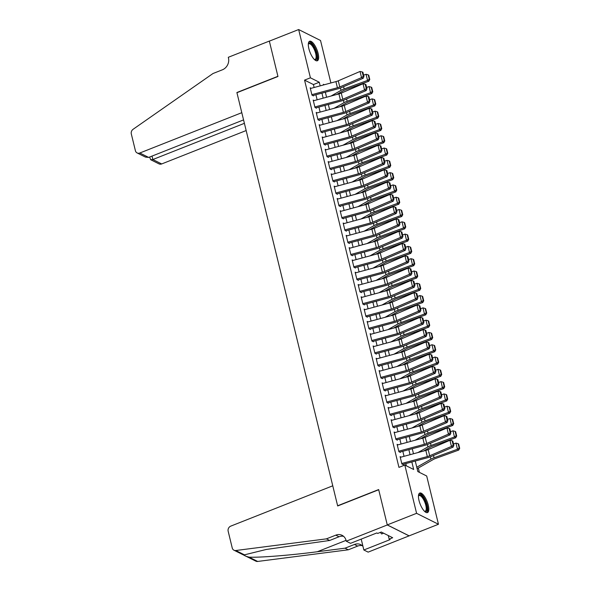 <?xml version="1.0" encoding="UTF-8"?>
<svg xmlns="http://www.w3.org/2000/svg" width="591" height="591" viewBox="0 0 591 591"><rect width="100%" height="100%" fill="white"/><g stroke="black" fill="none" stroke-linecap="round" stroke-linejoin="round"><path stroke-width="0.89" d="M419.012 500.503A10.505 3.694 -111.6 0 1 419.765 493.042A10.505 3.694 -111.6 0 1 428.239 505.113A10.505 3.694 -111.6 0 1 427.485 512.574A10.505 3.694 -111.6 0 1 419.012 500.503M308.871 48.698A10.505 3.694 -111.6 0 1 309.625 41.237A10.505 3.694 -111.6 0 1 318.098 53.308A10.505 3.694 -111.6 0 1 317.352 60.77A10.505 3.694 -111.6 0 1 308.871 48.698M346.26 541.186L387.29 524.971L378.705 489.747L337.675 505.962L332.763 485.802L230.771 526.123A4.041 3.516 -63.4 0 0 228.156 531.206L232.241 547.983A4.041 3.516 -63.4 0 0 233.955 550.206A4.041 3.516 -63.4 0 0 235.794 550.509L326.417 538.859L335.791 535.15A9.426 8.215 116.6 0 1 342.108 535.328A9.426 8.215 116.6 0 1 346.097 540.514L346.26 541.186L350.544 543.328L376.807 532.949L377.752 533.422L381.269 532.033L392.683 537.744L389.166 539.132L390.112 539.605L363.849 549.985L368.141 552.127L409.149 535.845L387.275 524.904L378.661 489.562L337.631 505.778L236.932 92.706L277.962 76.483L269.348 41.134L298.654 29.55L320.529 40.491L330.886 82.969M419.381 472.349L418.325 468.02M415.259 461.039L417.83 471.574L426.695 476.006L438.463 524.261L416.581 513.32L404.82 465.065L413.685 469.498L411.846 461.955M409.149 535.845L438.463 524.261M401.09 457.116L400.1 456.614L401.895 463.994L403.372 464.733M398.098 444.824L397.1 444.321L398.895 451.701L400.38 452.44M395.098 432.523L394.101 432.028L395.904 439.409L397.381 440.147M392.099 420.231L391.109 419.736L392.904 427.116L394.382 427.854M389.107 407.938L388.11 407.443L389.905 414.816L391.39 415.554M386.108 395.645L385.11 395.15L386.913 402.523L388.39 403.261M383.108 383.352L382.118 382.857L383.914 390.23L385.391 390.969M380.109 371.059L379.119 370.557L380.914 377.937L382.399 378.676M377.117 358.759L376.12 358.264L377.922 365.644L379.4 366.383M374.118 346.466L373.128 345.971L374.923 353.352L376.401 354.09M371.118 334.174L370.129 333.679L371.924 341.051L373.401 341.79M368.127 321.881L367.129 321.386L368.932 328.759L370.409 329.497M365.127 309.588L364.137 309.093L365.932 316.466L367.41 317.204M362.128 297.295L361.138 296.793L362.933 304.173L364.411 304.912M359.136 284.995L358.139 284.5L359.941 291.88L361.419 292.619M356.137 272.702L355.147 272.207L356.942 279.587L358.419 280.326M353.137 260.409L352.147 259.914L353.943 267.287L355.42 268.026M350.145 248.117L349.148 247.622L350.951 254.994L352.428 255.733M347.146 235.824L346.156 235.329L347.951 242.702L349.429 243.44M344.147 223.531L343.157 223.029L344.952 230.409L346.429 231.147M341.155 211.238L340.157 210.736L341.96 218.116L343.437 218.855M338.155 198.938L337.158 198.443L338.961 205.823L340.438 206.562M335.156 186.645L334.166 186.15L335.961 193.523L337.439 194.262M332.164 174.352L331.167 173.857L332.969 181.23L334.447 181.969M329.165 162.06L328.168 161.565L329.97 168.937L331.448 169.676M326.166 149.767L325.176 149.264L326.971 156.645L328.448 157.383M323.174 137.474L322.176 136.972L323.979 144.352L325.456 145.091M320.174 125.174L319.177 124.679L320.979 132.059L322.457 132.798M317.175 112.881L316.185 112.386L317.98 119.759L319.458 120.505M314.183 100.588L313.186 100.093L314.981 107.466L316.466 108.205M314.139 87.498L313.422 84.557L304.557 80.125L398.955 467.385L404.82 465.065M406.372 465.841L405.818 463.588M404.045 456.318L402.826 451.288M401.053 444.018L399.826 438.995M398.053 431.726L396.827 426.702M395.054 419.433L393.835 414.409M392.062 407.14L390.836 402.116M389.063 394.847L387.836 389.824M386.063 382.554L384.844 377.531M383.071 370.262L381.845 365.231M380.072 357.961L378.846 352.938M377.073 345.669L375.854 340.645M374.081 333.376L372.855 328.352M371.082 321.083L369.855 316.059M368.082 308.79L366.863 303.767M365.09 296.497L363.864 291.466M362.091 284.197L360.865 279.174M359.092 271.904L357.865 266.881M356.1 259.612L354.873 254.588M353.1 247.319L351.874 242.295M350.101 235.026L348.875 230.002M347.109 222.733L345.883 217.702M344.11 210.433L342.883 205.409M341.11 198.14L339.884 193.117M338.118 185.847L336.892 180.824M335.119 173.555L333.893 168.531M332.12 161.262L330.894 156.238M329.121 148.969L327.902 143.938M326.129 136.669L324.902 131.645M323.129 124.376L321.903 119.352M320.13 112.083L318.911 107.06M317.138 99.79L315.912 94.767M311.184 88.295L310.186 87.8L311.989 95.173L313.466 95.912M387.275 524.904L416.581 513.32M304.557 80.125L310.415 77.805L298.654 29.55M320.167 85.865L319.288 82.238L310.415 77.805M410.08 454.686L408.854 449.662M407.081 442.393L405.854 437.37M404.081 430.1L402.855 425.077M401.09 417.807L399.863 412.784M398.09 405.515L396.864 400.484M395.091 393.214L393.865 388.191M392.099 380.922L390.873 375.898M389.1 368.629L387.873 363.605M386.1 356.336L384.874 351.313M383.108 344.043L381.882 339.02M380.109 331.75L378.883 326.72M377.11 319.45L375.883 314.427M374.11 307.157L372.891 302.134M371.118 294.865L369.892 289.841M368.119 282.572L366.893 277.548M365.12 270.279L363.901 265.256M362.128 257.986L360.902 252.955M359.129 245.686L357.902 240.663M356.129 233.393L354.91 228.37M353.137 221.1L351.911 216.077M350.138 208.808L348.912 203.784M347.139 196.515L345.92 191.491M344.147 184.222L342.92 179.191M341.147 171.922L339.921 166.898M338.148 159.629L336.929 154.606M335.156 147.336L333.93 142.313M332.157 135.044L330.93 130.02M329.157 122.751L327.931 117.727M326.166 110.458L324.939 105.427M323.166 98.158L321.94 93.134M324.304 84.749L323.425 84.314L323.58 84.949M325.353 92.218L326.572 97.242M328.345 104.511L329.571 109.534M331.344 116.804L332.57 121.827M334.343 129.097L335.57 134.12M337.335 141.389L338.562 146.413M340.335 153.682L341.561 158.713M343.334 165.982L344.56 171.006M346.326 178.275L347.552 183.299M349.325 190.568L350.552 195.591M352.325 202.861L353.551 207.884M355.317 215.154L356.543 220.177M358.316 227.446L359.542 232.477M361.315 239.747L362.542 244.77M364.315 252.039L365.534 257.063M367.307 264.332L368.533 269.356M370.306 276.625L371.532 281.648M373.305 288.918L374.524 293.941M376.297 301.211L377.523 306.241M379.296 313.511L380.523 318.534M382.296 325.804L383.515 330.827M385.288 338.096L386.514 343.12M388.287 350.389L389.513 355.413M391.286 362.682L392.505 367.705M394.278 374.975L395.505 380.006M397.278 387.275L398.504 392.298M400.277 399.568L401.496 404.591M403.269 411.861L404.495 416.884M406.268 424.153L407.495 429.177M409.267 436.446L410.494 441.47M412.259 448.739L413.486 453.77M313.422 84.557L319.288 82.238M310.364 88.517L335.924 81.61A6.73 2.305 166.3 0 0 338.281 80.804L360.037 71.459L361.529 77.606L363.28 76.254L363.953 76.52L362.904 72.213L362.231 71.954L363.28 76.254M311.863 94.663L337.417 87.756A6.73 2.305 166.3 0 0 339.773 86.951L361.529 77.606L363.221 78.263L341.465 87.601A10.099 3.457 -13.7 0 1 337.926 88.82L313.356 95.454M363.221 78.263L363.953 76.52M362.231 71.954L360.037 71.459M336.619 94.53L343.319 90.711A6.73 2.305 -13.7 0 1 345.41 89.766L368.814 81.248L367.55 80.428L344.147 88.946A10.099 3.457 166.3 0 0 341.014 90.364L331.063 96.03M369.279 79.179L369.789 79.512L368.74 75.205L368.23 74.88L369.279 79.179L367.55 80.428L366.051 74.281L363.62 75.168M366.051 74.281L368.23 74.88M369.789 79.512L368.814 81.248M308.339 43.978A9.094 3.199 -111.6 0 1 314.996 48.957A9.094 3.199 -111.6 0 1 317.012 57.283A9.094 3.199 -111.6 0 1 314.538 59.654M314.353 59.477A8.414 2.962 68.4 0 0 315.055 59.432A8.414 2.962 68.4 0 0 314.227 49.363A8.414 2.962 68.4 0 0 308.871 43.778A8.414 2.962 68.4 0 0 308.325 44.229M316.746 60.866A10.439 3.672 68.4 0 0 315.358 48.595A10.439 3.672 68.4 0 0 309.123 41.577M418.472 495.783A9.094 3.199 -111.6 0 1 425.128 500.762A9.094 3.199 -111.6 0 1 427.153 509.087A9.094 3.199 -111.6 0 1 424.67 511.459M424.486 511.281A8.414 2.962 68.4 0 0 425.195 511.237A8.414 2.962 68.4 0 0 424.368 501.168A8.414 2.962 68.4 0 0 419.004 495.583A8.414 2.962 68.4 0 0 418.465 496.034M426.887 512.67A10.439 3.672 68.4 0 0 425.498 500.4A10.439 3.672 68.4 0 0 419.263 493.382M380.397 532.38L381.609 533.968L383.581 533.193M148.651 157.42L145.445 157.095L137.105 152.929A4.041 3.516 -63.4 0 1 135.398 150.705L131.305 133.921A4.041 3.516 -63.4 0 1 133.108 129.281L212.982 73.528L222.356 69.819A9.426 8.215 -63.4 0 0 228.466 57.97L228.303 57.297L269.333 41.075L277.918 76.298L236.888 92.521L241.8 112.682L139.816 153.003L148.651 157.42L243.558 119.899M244.401 123.327L152.847 159.526L161.69 163.943A4.041 3.516 116.6 0 1 158.986 163.87L150.646 159.696L152.847 159.526L152.013 156.09M246.159 130.552L161.69 163.943M137.105 152.929A4.041 3.516 -63.4 0 0 139.816 153.003M149.641 157.029L150.646 159.696M326.417 538.859L329.652 540.477L266.312 549.453L244.445 554.838C243.81 555.422 245.331 556.183 249.018 557.121C258.636 557.778 290.868 555.245 317.264 551.75L345.055 548.182L354.43 544.474A9.426 8.215 116.6 0 1 360.746 544.651A9.426 8.215 116.6 0 1 362.97 546.372M345.055 548.182L348.291 549.8L357.666 546.091A9.426 8.215 116.6 0 1 362.261 545.663M343.622 536.34A9.426 8.215 116.6 0 0 339.027 536.768L329.652 540.477M249.018 557.121L257.669 561.45L348.291 549.8M387.29 524.971L409.164 535.911M361.204 539.118L363.849 549.985M257.669 561.45A4.041 3.516 116.6 0 1 255.829 561.147L233.955 550.206M388.287 535.542L389.166 539.132M313.363 100.81L338.916 93.91A6.73 2.305 166.3 0 0 341.273 93.097L363.029 83.759L364.529 89.906L366.272 88.547L366.952 88.813L365.903 84.506L365.223 84.247L366.272 88.547M314.863 106.956L340.416 100.056A6.73 2.305 166.3 0 0 342.773 99.244L364.529 89.906L366.213 90.556L344.457 99.894A10.099 3.457 -13.7 0 1 340.926 101.113L316.348 107.747M366.213 90.556L366.952 88.813M365.223 84.247L363.029 83.759M316.355 113.103L341.916 106.203A6.73 2.305 166.3 0 0 344.272 105.39L366.028 96.052L367.528 102.199L369.272 100.839L369.944 101.105L368.895 96.798L368.223 96.54L369.272 100.839M317.855 119.249L343.415 112.349A6.73 2.305 166.3 0 0 345.772 111.536L367.528 102.199L369.212 102.849L347.456 112.194A10.099 3.457 -13.7 0 1 343.925 113.406L319.347 120.047M369.212 102.849L369.944 101.105M368.223 96.54L366.028 96.052M319.354 125.395L344.915 118.496A6.73 2.305 166.3 0 0 347.272 117.683L369.028 108.345L370.527 114.491L372.271 113.14L372.943 113.398L371.894 109.099L371.222 108.833L372.271 113.14M320.854 131.542L346.407 124.642A6.73 2.305 166.3 0 0 348.764 123.829L370.527 114.491L372.212 115.142L350.456 124.487A10.099 3.457 -13.7 0 1 346.917 125.698L322.346 132.34M372.212 115.142L372.943 113.398M371.222 108.833L369.028 108.345M322.354 137.688L347.907 130.788A6.73 2.305 166.3 0 0 350.264 129.976L372.02 120.638L373.519 126.784L375.263 125.432L375.942 125.691L374.893 121.391L374.221 121.125L375.263 125.432M323.853 143.842L349.407 136.935A6.73 2.305 166.3 0 0 351.763 136.122L373.519 126.784L375.204 127.442L353.448 136.78A10.099 3.457 -13.7 0 1 349.916 137.991L325.346 144.632M375.204 127.442L375.942 125.691M374.221 121.125L372.02 120.638M339.618 106.823L346.319 103.004A6.73 2.305 -13.7 0 1 348.409 102.058L371.813 93.548L370.55 92.721L347.146 101.238A10.099 3.457 166.3 0 0 344.014 102.657L334.063 108.323M372.278 91.472L372.781 91.804L371.732 87.498L371.229 87.172L372.278 91.472L370.55 92.721L369.05 86.574L366.619 87.461M369.05 86.574L371.229 87.172M372.781 91.804L371.813 93.548M342.61 119.116L349.318 115.297A6.73 2.305 -13.7 0 1 351.401 114.351L374.805 105.841L373.542 105.021L350.138 113.531A10.099 3.457 166.3 0 0 347.013 114.95L337.062 120.616M375.27 103.765L375.78 104.097L374.731 99.79L374.221 99.465L375.27 103.765L373.542 105.021L372.049 98.867L369.619 99.753M372.049 98.867L374.221 99.465M375.78 104.097L374.805 105.841M345.609 131.409L352.31 127.597A6.73 2.305 -13.7 0 1 354.401 126.651L377.804 118.134L376.541 117.314L353.137 125.824A10.099 3.457 166.3 0 0 350.005 127.242L340.054 132.909M378.27 116.065L378.779 116.39L377.73 112.091L377.221 111.758L378.27 116.065L376.541 117.314L375.041 111.167L372.618 112.046M375.041 111.167L377.221 111.758M378.779 116.39L377.804 118.134M348.609 143.702L355.309 139.89A6.73 2.305 -13.7 0 1 357.4 138.944L380.803 130.426L379.54 129.606L356.137 138.124A10.099 3.457 166.3 0 0 353.004 139.542L343.053 145.201M381.269 128.358L381.771 128.683L380.722 124.383L380.22 124.051L381.269 128.358L379.54 129.606L378.041 123.46L375.61 124.339M378.041 123.46L380.22 124.051M381.771 128.683L380.803 130.426M325.346 149.988L350.906 143.081A6.73 2.305 166.3 0 0 353.263 142.268L375.019 132.931L376.519 139.077L378.262 137.725L378.934 137.984L377.885 133.684L377.213 133.418L378.262 137.725M326.845 156.135L352.406 149.227A6.73 2.305 166.3 0 0 354.763 148.422L376.519 139.077L378.203 139.735L356.447 149.072A10.099 3.457 -13.7 0 1 352.916 150.291L328.337 156.925M378.203 139.735L378.934 137.984M377.213 133.418L375.019 132.931M351.601 155.994L358.309 152.183A6.73 2.305 -13.7 0 1 360.392 151.237L383.795 142.719L382.532 141.899L359.129 150.417A10.099 3.457 166.3 0 0 356.004 151.835L346.053 157.494M384.268 140.651L384.771 140.976L383.722 136.676L383.219 136.351L384.268 140.651L382.532 141.899L381.04 135.753L378.609 136.639M381.04 135.753L383.219 136.351M384.771 140.976L383.795 142.719M328.345 162.281L353.906 155.374A6.73 2.305 166.3 0 0 356.262 154.569L378.018 145.223L379.518 151.37L381.261 150.018L381.934 150.284L380.885 145.977L380.212 145.718L381.261 150.018M329.844 168.428L355.405 161.52A6.73 2.305 166.3 0 0 357.754 160.715L379.518 151.37L381.202 152.027L359.446 161.365A10.099 3.457 -13.7 0 1 355.908 162.584L331.337 169.218M381.202 152.027L381.934 150.284M380.212 145.718L378.018 145.223M354.6 168.295L361.3 164.475A6.73 2.305 -13.7 0 1 363.391 163.53L386.795 155.012L385.531 154.192L362.128 162.71A10.099 3.457 166.3 0 0 358.996 164.128L349.045 169.794M387.26 152.943L387.77 153.276L386.721 148.969L386.211 148.644L387.26 152.943L385.531 154.192L384.032 148.046L381.609 148.932M384.032 148.046L386.211 148.644M387.77 153.276L386.795 155.012M331.344 174.574L356.898 167.667A6.73 2.305 166.3 0 0 359.254 166.861L381.01 157.524L382.51 163.67L384.261 162.311L384.933 162.577L383.884 158.27L383.212 158.011L384.261 162.311M332.844 180.72L358.397 173.82A6.73 2.305 166.3 0 0 360.754 173.008L382.51 163.67L384.194 164.32L362.438 173.658A10.099 3.457 -13.7 0 1 358.907 174.877L334.336 181.511M384.194 164.32L384.933 162.577M383.212 158.011L381.01 157.524M357.599 180.587L364.3 176.768A6.73 2.305 -13.7 0 1 366.39 175.822L389.794 167.312L388.531 166.485L365.127 175.002A10.099 3.457 166.3 0 0 361.995 176.421L352.044 182.087M390.259 165.236L390.762 165.569L389.713 161.262L389.21 160.937L390.259 165.236L388.531 166.485L387.031 160.338L384.601 161.225M387.031 160.338L389.21 160.937M390.762 165.569L389.794 167.312M334.343 186.867L359.897 179.967A6.73 2.305 166.3 0 0 362.253 179.154L384.01 169.816L385.509 175.963L387.253 174.604L387.925 174.87L386.876 170.563L386.204 170.304L387.253 174.604M335.836 193.013L361.397 186.113A6.73 2.305 166.3 0 0 363.753 185.301L385.509 175.963L387.194 176.613L365.437 185.951A10.099 3.457 -13.7 0 1 361.906 187.17L337.328 193.811M387.194 176.613L387.925 174.87M386.204 170.304L384.01 169.816M360.591 192.88L367.299 189.061A6.73 2.305 -13.7 0 1 369.382 188.115L392.786 179.605L391.523 178.785L368.119 187.295A10.099 3.457 166.3 0 0 364.994 188.714L355.043 194.38M393.259 177.529L393.761 177.861L392.712 173.555L392.21 173.229L393.259 177.529L391.523 178.785L390.03 172.631L387.6 173.518M390.03 172.631L392.21 173.229M393.761 177.861L392.786 179.605M337.335 199.16L362.896 192.26A6.73 2.305 166.3 0 0 365.253 191.447L387.009 182.109L388.509 188.256L390.252 186.904L390.924 187.162L389.875 182.863L389.203 182.597L390.252 186.904M338.835 205.306L364.396 198.406A6.73 2.305 166.3 0 0 366.745 197.593L388.509 188.256L390.193 188.906L368.437 198.251A10.099 3.457 -13.7 0 1 364.898 199.463L340.327 206.104M390.193 188.906L390.924 187.162M389.203 182.597L387.009 182.109M363.591 205.173L370.298 201.354A6.73 2.305 -13.7 0 1 372.382 200.408L395.785 191.898L394.522 191.078L371.118 199.588A10.099 3.457 166.3 0 0 367.986 201.006L358.035 206.673M396.251 189.829L396.76 190.154L395.711 185.855L395.202 185.522L396.251 189.829L394.522 191.078L393.022 184.931L390.599 185.81M393.022 184.931L395.202 185.522M396.76 190.154L395.785 191.898M340.335 211.452L365.888 204.552A6.73 2.305 166.3 0 0 368.245 203.74L390.001 194.402L391.501 200.548L393.251 199.197L393.924 199.455L392.875 195.156L392.202 194.89L393.251 199.197M341.834 217.606L367.388 210.699A6.73 2.305 166.3 0 0 369.744 209.886L391.501 200.548L393.185 201.206L371.429 210.544A10.099 3.457 -13.7 0 1 367.898 211.755L343.327 218.397M393.185 201.206L393.924 199.455M392.202 194.89L390.001 194.402M366.59 217.466L373.29 213.654A6.73 2.305 -13.7 0 1 375.381 212.708L398.785 204.19L397.521 203.37L374.118 211.888A10.099 3.457 166.3 0 0 370.985 213.307L361.035 218.965M399.25 202.122L399.752 202.447L398.703 198.148L398.201 197.815L399.25 202.122L397.521 203.37L396.022 197.224L393.591 198.103M396.022 197.224L398.201 197.815M399.752 202.447L398.785 204.19M343.334 223.753L368.887 216.845A6.73 2.305 166.3 0 0 371.244 216.033L393 206.695L394.5 212.841L396.243 211.489L396.923 211.748L395.874 207.448L395.194 207.182L396.243 211.489M344.826 229.899L370.387 222.992A6.73 2.305 166.3 0 0 372.744 222.179L394.5 212.841L396.184 213.499L374.428 222.837A10.099 3.457 -13.7 0 1 370.897 224.055L346.319 230.689M396.184 213.499L396.923 211.748M395.194 207.182L393 206.695M369.582 229.759L376.29 225.947A6.73 2.305 -13.7 0 1 378.373 225.001L401.777 216.483L400.513 215.663L377.11 224.181A10.099 3.457 166.3 0 0 373.985 225.599L364.034 231.258M402.249 214.415L402.752 214.74L401.703 210.44L401.2 210.115L402.249 214.415L400.513 215.663L399.021 209.517L396.591 210.403M399.021 209.517L401.2 210.115M402.752 214.74L401.777 216.483M346.326 236.045L371.887 229.138A6.73 2.305 166.3 0 0 374.243 228.333L396 218.988L397.499 225.134L399.243 223.782L399.915 224.041L398.866 219.741L398.194 219.483L399.243 223.782M347.826 242.192L373.386 235.284A6.73 2.305 166.3 0 0 375.743 234.479L397.499 225.134L399.184 225.792L377.427 235.129A10.099 3.457 -13.7 0 1 373.889 236.348L349.318 242.982M399.184 225.792L399.915 224.041M398.194 219.483L396 218.988M372.581 242.059L379.289 238.239A6.73 2.305 -13.7 0 1 381.372 237.294L404.776 228.776L403.513 227.956L380.109 236.474A10.099 3.457 166.3 0 0 376.977 237.892L367.026 243.558M405.241 226.708L405.751 227.04L404.702 222.733L404.192 222.408L405.241 226.708L403.513 227.956L402.013 221.81L399.59 222.696M402.013 221.81L404.192 222.408M405.751 227.04L404.776 228.776M349.325 248.338L374.879 241.431A6.73 2.305 166.3 0 0 377.235 240.626L398.991 231.288L400.491 237.434L402.242 236.075L402.914 236.341L401.865 232.034L401.193 231.775L402.242 236.075M350.825 254.485L376.378 247.585A6.73 2.305 166.3 0 0 378.735 246.772L400.491 237.434L402.183 238.084L380.419 247.422A10.099 3.457 -13.7 0 1 376.888 248.641L352.317 255.275M402.183 238.084L402.914 236.341M401.193 231.775L398.991 231.288M375.58 254.352L382.281 250.532A6.73 2.305 -13.7 0 1 384.372 249.587L407.775 241.069L406.512 240.249L383.108 248.767A10.099 3.457 166.3 0 0 379.976 250.185L370.025 255.851M408.241 239L408.743 239.333L407.694 235.026L407.192 234.701L408.241 239L406.512 240.249L405.012 234.102L402.582 234.989M405.012 234.102L407.192 234.701M408.743 239.333L407.775 241.069M352.325 260.631L377.878 253.731A6.73 2.305 166.3 0 0 380.235 252.918L401.991 243.581L403.49 249.727L405.234 248.368L405.914 248.634L404.865 244.327L404.185 244.068L405.234 248.368M353.817 266.777L379.378 259.877A6.73 2.305 166.3 0 0 381.734 259.065L403.49 249.727L405.175 250.377L383.419 259.715A10.099 3.457 -13.7 0 1 379.887 260.934L355.309 267.575M405.175 250.377L405.914 248.634M404.185 244.068L401.991 243.581M378.572 266.644L385.28 262.825A6.73 2.305 -13.7 0 1 387.364 261.879L410.767 253.369L409.511 252.549L386.1 261.059A10.099 3.457 166.3 0 0 382.975 262.478L373.024 268.144M411.24 251.293L411.742 251.626L410.693 247.319L410.191 246.994L411.24 251.293L409.511 252.549L408.012 246.395L405.581 247.282M408.012 246.395L410.191 246.994M411.742 251.626L410.767 253.369M355.317 272.924L380.877 266.024A6.73 2.305 166.3 0 0 383.234 265.211L404.99 255.873L406.49 262.02L408.233 260.668L408.906 260.926L407.856 256.627L407.184 256.361L408.233 260.668M356.816 279.07L382.377 272.17A6.73 2.305 166.3 0 0 384.734 271.358L406.49 262.02L408.174 262.67L386.418 272.015A10.099 3.457 -13.7 0 1 382.879 273.227L358.309 279.868M408.174 262.67L408.906 260.926M407.184 256.361L404.99 255.873M381.572 278.937L388.28 275.118A6.73 2.305 -13.7 0 1 390.363 274.172L413.766 265.662L412.503 264.842L389.1 273.352A10.099 3.457 166.3 0 0 385.967 274.771L376.016 280.437M414.232 263.593L414.742 263.918L413.693 259.619L413.183 259.286L414.232 263.593L412.503 264.842L411.004 258.695L408.58 259.575M411.004 258.695L413.183 259.286M414.742 263.918L413.766 265.662M358.316 285.217L383.869 278.317A6.73 2.305 166.3 0 0 386.226 277.504L407.989 268.166L409.482 274.313L411.233 272.961L411.905 273.219L410.856 268.92L410.184 268.654L411.233 272.961M359.816 291.363L385.369 284.463A6.73 2.305 166.3 0 0 387.726 283.65L409.482 274.313L411.173 274.97L389.41 284.308A10.099 3.457 -13.7 0 1 385.879 285.519L361.308 292.161M411.173 274.97L411.905 273.219M410.184 268.654L407.989 268.166M384.571 291.23L391.272 287.418A6.73 2.305 -13.7 0 1 393.362 286.472L416.766 277.955L415.503 277.135L392.099 285.652A10.099 3.457 166.3 0 0 388.967 287.071L379.016 292.73M417.231 275.886L417.734 276.211L416.685 271.912L416.182 271.579L417.231 275.886L415.503 277.135L414.003 270.988L411.572 271.867M414.003 270.988L416.182 271.579M417.734 276.211L416.766 277.955M361.315 297.517L386.869 290.609A6.73 2.305 166.3 0 0 389.225 289.797L410.981 280.459L412.481 286.605L414.225 285.254L414.904 285.512L413.855 281.213L413.175 280.947L414.225 285.254M362.808 303.663L388.368 296.756A6.73 2.305 166.3 0 0 390.725 295.943L412.481 286.605L414.165 287.263L392.409 296.601A10.099 3.457 -13.7 0 1 388.878 297.82L364.3 304.454M414.165 287.263L414.904 285.512M413.175 280.947L410.981 280.459M387.563 303.523L394.271 299.711A6.73 2.305 -13.7 0 1 396.354 298.765L419.765 290.247L418.502 289.427L395.091 297.945A10.099 3.457 166.3 0 0 391.966 299.364L382.015 305.022M420.231 288.179L420.733 288.504L419.684 284.205L419.182 283.872L420.231 288.179L418.502 289.427L417.002 283.281L414.572 284.168M417.002 283.281L419.182 283.872M420.733 288.504L419.765 290.247M364.307 309.81L389.868 302.902A6.73 2.305 166.3 0 0 392.225 302.097L413.981 292.752L415.48 298.898L417.224 297.546L417.896 297.805L416.847 293.505L416.175 293.247L417.224 297.546M365.807 315.956L391.368 309.049A6.73 2.305 166.3 0 0 393.724 308.243L415.48 298.898L417.165 299.556L395.409 308.894A10.099 3.457 -13.7 0 1 391.87 310.112L367.299 316.746M417.165 299.556L417.896 297.805M416.175 293.247L413.981 292.752M390.562 315.823L397.27 312.004A6.73 2.305 -13.7 0 1 399.353 311.058L422.757 302.54L421.494 301.72L398.09 310.238A10.099 3.457 166.3 0 0 394.958 311.656L385.007 317.323M423.222 300.472L423.732 300.804L422.683 296.497L422.173 296.172L423.222 300.472L421.494 301.72L419.994 295.574L417.571 296.46M419.994 295.574L422.173 296.172M423.732 300.804L422.757 302.54M367.307 322.102L392.867 315.195A6.73 2.305 166.3 0 0 395.216 314.39L416.98 305.045L418.472 311.198L420.223 309.839L420.895 310.105L419.846 305.798L419.174 305.54L420.223 309.839M368.806 328.249L394.36 321.349A6.73 2.305 166.3 0 0 396.716 320.536L418.472 311.198L420.164 311.849L398.4 321.186A10.099 3.457 -13.7 0 1 394.869 322.405L370.298 329.039M420.164 311.849L420.895 310.105M419.174 305.54L416.98 305.045M393.562 328.116L400.262 324.296A6.73 2.305 -13.7 0 1 402.353 323.351L425.756 314.833L424.493 314.013L401.09 322.531A10.099 3.457 166.3 0 0 397.957 323.949L388.006 329.615M426.222 312.765L426.724 313.097L425.675 308.79L425.173 308.465L426.222 312.765L424.493 314.013L422.993 307.867L420.563 308.753M422.993 307.867L425.173 308.465M426.724 313.097L425.756 314.833M370.306 334.395L395.859 327.495A6.73 2.305 166.3 0 0 398.216 326.683L419.972 317.345L421.472 323.491L423.215 322.132L423.895 322.398L422.846 318.091L422.166 317.832L423.215 322.132M371.798 340.542L397.359 333.642A6.73 2.305 166.3 0 0 399.715 332.829L421.472 323.491L423.156 324.141L401.4 333.479A10.099 3.457 -13.7 0 1 397.869 334.698L373.29 341.339M423.156 324.141L423.895 322.398M422.166 317.832L419.972 317.345M396.554 340.409L403.261 336.589A6.73 2.305 -13.7 0 1 405.345 335.644L428.756 327.133L427.492 326.306L404.081 334.824A10.099 3.457 166.3 0 0 400.957 336.242L391.006 341.908M429.221 325.057L429.723 325.39L428.674 321.083L428.172 320.758L429.221 325.057L427.492 326.306L425.993 320.159L423.562 321.046M425.993 320.159L428.172 320.758M429.723 325.39L428.756 327.133M373.298 346.688L398.859 339.788A6.73 2.305 166.3 0 0 401.215 338.975L422.971 329.638L424.471 335.784L426.214 334.432L426.887 334.691L425.838 330.384L425.165 330.125L426.214 334.432M374.797 352.834L400.358 345.934A6.73 2.305 166.3 0 0 402.715 345.122L424.471 335.784L426.155 336.434L404.399 345.779A10.099 3.457 -13.7 0 1 400.861 346.991L376.29 353.632M426.155 336.434L426.887 334.691M425.165 330.125L422.971 329.638M399.553 352.701L406.261 348.882A6.73 2.305 -13.7 0 1 408.344 347.936L431.748 339.426L430.484 338.606L407.081 347.116A10.099 3.457 166.3 0 0 403.956 348.535L394.005 354.201M432.213 337.358L432.723 337.683L431.674 333.383L431.164 333.051L432.213 337.358L430.484 338.606L428.985 332.46L426.562 333.339M428.985 332.46L431.164 333.051M432.723 337.683L431.748 339.426M376.297 358.981L401.858 352.081A6.73 2.305 166.3 0 0 404.207 351.268L425.971 341.93L427.463 348.077L429.214 346.725L429.886 346.983L428.837 342.684L428.165 342.418L429.214 346.725M377.797 365.127L403.35 358.227A6.73 2.305 166.3 0 0 405.707 357.415L427.463 348.077L429.155 348.734L407.398 358.072A10.099 3.457 -13.7 0 1 403.86 359.284L379.289 365.925M429.155 348.734L429.886 346.983M428.165 342.418L425.971 341.93M402.552 364.994L409.253 361.182A6.73 2.305 -13.7 0 1 411.343 360.237L434.747 351.719L433.484 350.899L410.08 359.409A10.099 3.457 166.3 0 0 406.948 360.828L396.997 366.494M435.212 349.65L435.715 349.975L434.666 345.676L434.163 345.343L435.212 349.65L433.484 350.899L431.984 344.752L429.554 345.632M431.984 344.752L434.163 345.343M435.715 349.975L434.747 351.719M379.296 371.281L404.85 364.374A6.73 2.305 166.3 0 0 407.206 363.561L428.963 354.223L430.462 360.37L432.206 359.018L432.885 359.276L431.836 354.977L431.157 354.711L432.206 359.018M380.796 377.427L406.349 370.52A6.73 2.305 166.3 0 0 408.706 369.707L430.462 360.37L432.147 361.027L410.39 370.365A10.099 3.457 -13.7 0 1 406.859 371.584L382.281 378.218M432.147 361.027L432.885 359.276M431.157 354.711L428.963 354.223M405.544 377.287L412.252 373.475A6.73 2.305 -13.7 0 1 414.335 372.529L437.746 364.012L436.483 363.192L413.072 371.709A10.099 3.457 166.3 0 0 409.947 373.128L399.996 378.787M438.212 361.943L438.714 362.268L437.665 357.969L437.163 357.636L438.212 361.943L436.483 363.192L434.983 357.045L432.553 357.924M434.983 357.045L437.163 357.636M438.714 362.268L437.746 364.012M382.288 383.574L407.849 376.666A6.73 2.305 166.3 0 0 410.206 375.861L431.962 366.516L433.462 372.662L435.205 371.311L435.877 371.569L434.828 367.27L434.156 367.011L435.205 371.311M383.788 389.72L409.349 382.813A6.73 2.305 166.3 0 0 411.705 382.008L433.462 372.662L435.146 373.32L413.39 382.658A10.099 3.457 -13.7 0 1 409.851 383.877L385.28 390.511M435.146 373.32L435.877 371.569M434.156 367.011L431.962 366.516M408.544 389.587L415.251 385.768A6.73 2.305 -13.7 0 1 417.335 384.822L440.738 376.304L439.475 375.484L416.071 384.002A10.099 3.457 166.3 0 0 412.946 385.421L402.996 391.087M441.204 374.236L441.713 374.568L440.664 370.262L440.155 369.936L441.204 374.236L439.475 375.484L437.975 369.338L435.552 370.225M437.975 369.338L440.155 369.936M441.713 374.568L440.738 376.304M385.288 395.867L410.848 388.959A6.73 2.305 166.3 0 0 413.205 388.154L434.961 378.809L436.453 384.963L438.204 383.603L438.877 383.869L437.828 379.562L437.155 379.304L438.204 383.603M386.787 402.013L412.341 395.106A6.73 2.305 166.3 0 0 414.697 394.3L436.453 384.963L438.145 385.613L416.389 394.951A10.099 3.457 -13.7 0 1 412.85 396.169L388.28 402.803M438.145 385.613L438.877 383.869M437.155 379.304L434.961 378.809M388.287 408.159L413.84 401.259A6.73 2.305 166.3 0 0 416.197 400.447L437.953 391.109L439.453 397.255L441.196 395.896L441.876 396.162L440.827 391.855L440.147 391.597L441.196 395.896M389.787 414.306L415.34 407.406A6.73 2.305 166.3 0 0 417.697 406.593L439.453 397.255L441.137 397.906L419.381 407.243A10.099 3.457 -13.7 0 1 415.85 408.462L391.272 415.104M441.137 397.906L441.876 396.162M440.147 391.597L437.953 391.109M391.279 420.452L416.84 413.552A6.73 2.305 166.3 0 0 419.196 412.74L440.952 403.402L442.452 409.548L444.196 408.196L444.868 408.455L443.819 404.148L443.147 403.889L444.196 408.196M392.779 426.599L418.339 419.699A6.73 2.305 166.3 0 0 420.696 418.886L442.452 409.548L444.137 410.198L422.38 419.544A10.099 3.457 -13.7 0 1 418.849 420.755L394.271 427.396M444.137 410.198L444.868 408.455M443.147 403.889L440.952 403.402M411.543 401.88L418.243 398.061A6.73 2.305 -13.7 0 1 420.334 397.115L443.738 388.597L442.474 387.777L419.071 396.295A10.099 3.457 166.3 0 0 415.938 397.713L405.987 403.38M444.203 386.529L444.705 386.861L443.664 382.554L443.154 382.229L444.203 386.529L442.474 387.777L440.975 381.631L438.544 382.517M440.975 381.631L443.154 382.229M444.705 386.861L443.738 388.597M414.542 414.173L421.243 410.353A6.73 2.305 -13.7 0 1 423.326 409.408L446.737 400.897L445.474 400.07L422.07 408.588A10.099 3.457 166.3 0 0 418.938 410.006L408.987 415.672M447.202 398.822L447.705 399.154L446.656 394.847L446.153 394.522L447.202 398.822L445.474 400.07L443.974 393.924L441.543 394.81M443.974 393.924L446.153 394.522M447.705 399.154L446.737 400.897M417.534 426.466L424.242 422.646A6.73 2.305 -13.7 0 1 426.325 421.701L449.729 413.19L448.466 412.37L425.062 420.881A10.099 3.457 166.3 0 0 421.937 422.299L411.986 427.965M450.194 411.122L450.704 411.447L449.655 407.147L449.145 406.815L450.194 411.122L448.466 412.37L446.973 406.224L444.543 407.103M446.973 406.224L449.145 406.815M450.704 411.447L449.729 413.19M394.278 432.745L419.839 425.845A6.73 2.305 166.3 0 0 422.196 425.032L443.952 415.695L445.451 421.841L447.195 420.489L447.867 420.748L446.818 416.448L446.146 416.182L447.195 420.489M395.778 438.891L421.331 431.991A6.73 2.305 166.3 0 0 423.688 431.179L445.451 421.841L447.136 422.499L425.38 431.836A10.099 3.457 -13.7 0 1 421.841 433.048L397.27 439.689M447.136 422.499L447.867 420.748M446.146 416.182L443.952 415.695M420.533 438.758L427.234 434.946A6.73 2.305 -13.7 0 1 429.325 434.001L452.728 425.483L451.465 424.663L428.061 433.173A10.099 3.457 166.3 0 0 424.929 434.592L414.978 440.258M453.194 423.415L453.703 423.74L452.654 419.44L452.145 419.108L453.194 423.415L451.465 424.663L449.965 418.517L447.542 419.396M449.965 418.517L452.145 419.108M453.703 423.74L452.728 425.483M397.278 445.045L422.831 438.138A6.73 2.305 166.3 0 0 425.188 437.325L446.944 427.987L448.443 434.134L450.187 432.782L450.867 433.04L449.817 428.741L449.138 428.475L450.187 432.782M398.777 451.192L424.331 444.284A6.73 2.305 166.3 0 0 426.687 443.472L448.443 434.134L450.128 434.791L428.372 444.129A10.099 3.457 -13.7 0 1 424.84 445.348L400.262 451.982M450.128 434.791L450.867 433.04M449.138 428.475L446.944 427.987M423.533 451.051L430.233 447.239A6.73 2.305 -13.7 0 1 432.324 446.294L455.727 437.776L454.464 436.956L431.061 445.474A10.099 3.457 166.3 0 0 427.928 446.892L417.977 452.551M456.193 435.707L456.695 436.032L455.646 431.733L455.144 431.4L456.193 435.707L454.464 436.956L452.965 430.809L450.534 431.689M452.965 430.809L455.144 431.4M456.695 436.032L455.727 437.776M400.27 457.338L425.83 450.431A6.73 2.305 166.3 0 0 428.187 449.618L449.943 440.28L451.443 446.427L453.186 445.075L453.858 445.333L452.809 441.034L452.137 440.775L453.186 445.075M401.769 463.484L427.33 456.577A6.73 2.305 166.3 0 0 429.687 455.772L451.443 446.427L453.127 447.084L431.371 456.422A10.099 3.457 -13.7 0 1 427.84 457.641L403.261 464.275M453.127 447.084L453.858 445.333M452.137 440.775L449.943 440.28M417.128 468.7L433.233 459.532A6.73 2.305 -13.7 0 1 435.316 458.586L458.719 450.069L457.456 449.249L434.053 457.766A10.099 3.457 166.3 0 0 430.928 459.185L416.773 467.237M459.192 448L459.695 448.333L458.646 444.026L458.143 443.701L459.192 448L457.456 449.249L455.964 443.102L453.533 443.989M455.964 443.102L458.143 443.701M459.695 448.333L458.719 450.069M335.924 81.61L337.417 87.756M338.281 80.804L339.773 86.951M344.147 88.946L343.593 86.685M341.014 90.364L340.446 88.015M354.43 544.474L357.666 546.091M339.027 536.768L335.791 535.15M235.794 550.509L244.445 554.838M317.264 551.75L346.06 540.366M338.916 93.91L340.416 100.056M341.273 93.097L342.773 99.244M341.916 106.203L343.415 112.349M344.272 105.39L345.772 111.536M344.915 118.496L346.407 124.642M347.272 117.683L348.764 123.829M347.907 130.788L349.407 136.935M350.264 129.976L351.763 136.122M347.146 101.238L346.592 98.978M344.014 102.657L343.437 100.307M350.138 113.531L349.591 111.278M347.013 114.95L346.437 112.6M353.137 125.824L352.583 123.571M350.005 127.242L349.436 124.893M356.137 138.124L355.583 135.864M353.004 139.542L352.428 137.186M350.906 143.081L352.406 149.227M353.263 142.268L354.763 148.422M359.129 150.417L358.582 148.156M356.004 151.835L355.427 149.479M353.906 155.374L355.405 161.52M356.262 154.569L357.754 160.715M362.128 162.71L361.574 160.449M358.996 164.128L358.427 161.779M356.898 167.667L358.397 173.82M359.254 166.861L360.754 173.008M365.127 175.002L364.573 172.742M361.995 176.421L361.419 174.072M359.897 179.967L361.397 186.113M362.253 179.154L363.753 185.301M368.119 187.295L367.572 185.042M364.994 188.714L364.418 186.364M362.896 192.26L364.396 198.406M365.253 191.447L366.745 197.593M371.118 199.588L370.564 197.335M367.986 201.006L367.417 198.657M365.888 204.552L367.388 210.699M368.245 203.74L369.744 209.886M374.118 211.888L373.564 209.628M370.985 213.307L370.409 210.95M368.887 216.845L370.387 222.992M371.244 216.033L372.744 222.179M377.11 224.181L376.563 221.92M373.985 225.599L373.409 223.243M371.887 229.138L373.386 235.284M374.243 228.333L375.743 234.479M380.109 236.474L379.562 234.213M376.977 237.892L376.408 235.543M374.879 241.431L376.378 247.585M377.235 240.626L378.735 246.772M383.108 248.767L382.554 246.506M379.976 250.185L379.4 247.836M377.878 253.731L379.378 259.877M380.235 252.918L381.734 259.065M386.1 261.059L385.554 258.806M382.975 262.478L382.399 260.129M380.877 266.024L382.377 272.17M383.234 265.211L384.734 271.358M389.1 273.352L388.553 271.099M385.967 274.771L385.398 272.421M383.869 278.317L385.369 284.463M386.226 277.504L387.726 283.65M392.099 285.652L391.545 283.392M388.967 287.071L388.398 284.714M386.869 290.609L388.368 296.756M389.225 289.797L390.725 295.943M395.091 297.945L394.544 295.685M391.966 299.364L391.39 297.007M389.868 302.902L391.368 309.049M392.225 302.097L393.724 308.243M398.09 310.238L397.544 307.977M394.958 311.656L394.389 309.307M392.867 315.195L394.36 321.349M395.216 314.39L396.716 320.536M401.09 322.531L400.535 320.27M397.957 323.949L397.388 321.6M395.859 327.495L397.359 333.642M398.216 326.683L399.715 332.829M404.081 334.824L403.535 332.563M400.957 336.242L400.38 333.893M398.859 339.788L400.358 345.934M401.215 338.975L402.715 345.122M407.081 347.116L406.534 344.863M403.956 348.535L403.38 346.186M401.858 352.081L403.35 358.227M404.207 351.268L405.707 357.415M410.08 359.409L409.526 357.156M406.948 360.828L406.379 358.478M404.85 364.374L406.349 370.52M407.206 363.561L408.706 369.707M413.072 371.709L412.525 369.449M409.947 373.128L409.371 370.771M407.849 376.666L409.349 382.813M410.206 375.861L411.705 382.008M416.071 384.002L415.525 381.742M412.946 385.421L412.37 383.064M410.848 388.959L412.341 395.106M413.205 388.154L414.697 394.3M413.84 401.259L415.34 407.406M416.197 400.447L417.697 406.593M416.84 413.552L418.339 419.699M419.196 412.74L420.696 418.886M419.071 396.295L418.517 394.034M415.938 397.713L415.37 395.364M422.07 408.588L421.516 406.327M418.938 410.006L418.362 407.657M425.062 420.881L424.515 418.627M421.937 422.299L421.361 419.95M419.839 425.845L421.331 431.991M422.196 425.032L423.688 431.179M428.061 433.173L427.507 430.92M424.929 434.592L424.36 432.243M422.831 438.138L424.331 444.284M425.188 437.325L426.687 443.472M431.061 445.474L430.507 443.213M427.928 446.892L427.352 444.535M425.83 450.431L427.33 456.577M428.187 449.618L429.687 455.772M434.053 457.766L433.506 455.506M430.928 459.185L430.351 456.828"/></g></svg>
